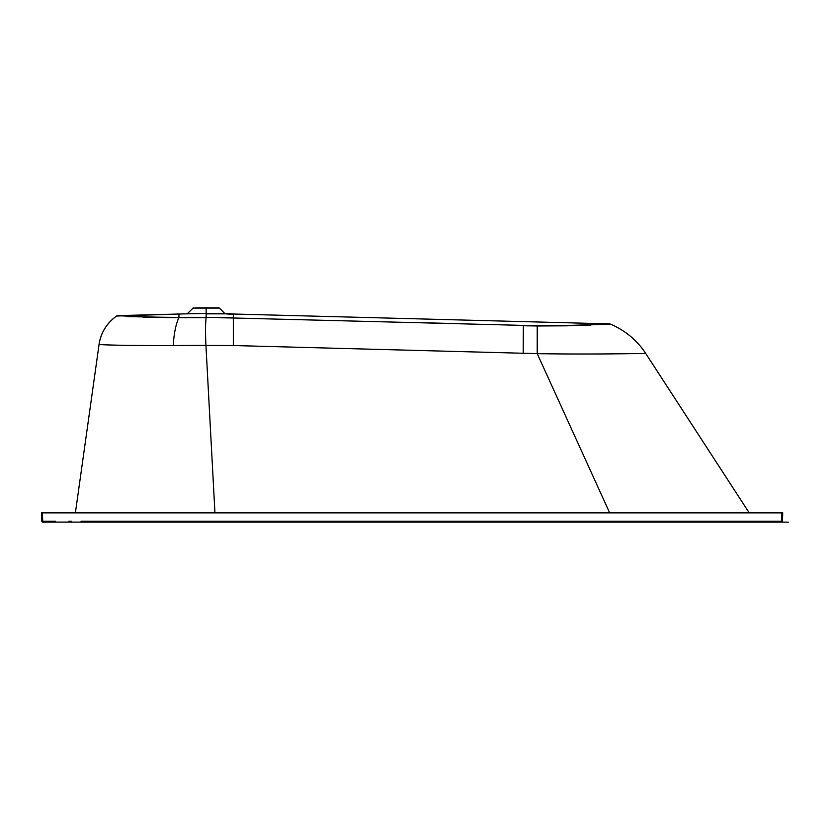 <?xml version="1.0" encoding="UTF-8"?>
<svg xmlns="http://www.w3.org/2000/svg" width="830" height="830" viewBox="0 0 830 830"><rect width="100%" height="100%" fill="white"/><g stroke="black" fill="none" stroke-linecap="round" stroke-linejoin="round"><path stroke-width="1.25" d="M746.554 521.219L613.463 521.219L746.554 521.23L746.554 522.122L613.463 522.112L781.518 522.122L781.518 521.23L746.554 521.219L781.518 521.23L781.818 512.878L782.742 512.878L41.5 512.878L42.423 512.878L41.5 512.878L41.791 521.219L42.724 522.132L42.714 521.24L55.32 521.199L41.791 521.24L42.724 522.132L41.791 521.24L41.531 513.708M81.06 521.209L215.395 521.219L81.06 521.209M613.463 521.219L215.395 521.219L613.463 521.219L613.463 522.112L42.901 522.132M781.518 521.23L782.451 521.23L782.68 514.693L782.451 521.23L781.518 522.122L781.818 512.878M782.742 512.878L782.68 514.693M747.093 522.122L781.902 522.049L782.669 514.963M46.885 521.209L48.472 521.209M41.5 512.878L41.531 513.791M48.949 521.209L42.714 521.24L42.423 512.878M71.193 521.209L68.942 521.209M81.06 521.23L81.06 522.122L215.395 522.112L215.395 521.219M749.231 512.878L645.802 353.601C647.286 353.196 594.768 354.68 537.217 353.632L233.334 345.539L193.473 345.373M609.677 512.878L537.217 353.632L524.933 353.31M645.107 353.601L645.802 353.601C637.347 340.507 625.529 330.662 610.341 324.053L566.465 325.817L537.228 325.962L537.217 353.632L543.577 353.788M610.341 324.053L560.987 325.682L523.191 325.391L230.149 317.921L233.313 318.004L233.334 315.462M609.521 323.876L233.334 314.02L609.521 323.876L233.334 314.02L233.344 317.672L206.141 317.309A1037.946 1034.315 0 0 0 206.11 317.309L193.193 317.672L206.11 317.641L206.141 313.854L224.774 313.854M595.048 324.686L597.527 324.561M586.727 325.038L591.053 324.862M566.413 325.609L568.726 325.568M539.033 325.682L540.787 325.702M523.367 325.391L523.18 353.258L233.334 345.539L233.334 318.004L523.191 325.391M451.52 323.482L424.991 322.777M224.723 313.45L206.141 313.45L206.141 307.826L208.04 307.826L192.913 308.096L219.369 308.096L224.723 313.45L233.334 314.02A1039.814 1039.814 97 0 0 225.677 313.854L233.334 314.435M233.334 315.659L233.334 317.672M590.898 325.059L566.465 325.817M529.488 325.858L526.21 325.796M233.334 320.266L233.334 337.333M183.679 345.467L173.273 345.55C130.03 345.871 98.397 344.74 99.061 344.46L109 344.969M126.71 316.562L178.647 317.703L143.393 317.205M172.267 317.34L178.948 317.351C144.368 317.423 116.874 315.535 117.819 315.628L117.902 315.628M118.368 315.659L119.074 315.701M120.35 315.774L122.02 315.857M126.056 316.074L127.415 316.137M130.466 316.282L133.163 316.396M134.595 316.458L135.892 316.51M140.104 316.676L145.25 316.853M150.251 316.998L152.813 317.06M165.097 317.278L169.465 317.319M206.141 315.722L206.141 313.45L186.605 313.854A1037.946 1037.946 -95.5 0 0 178.948 314.02L116.563 316.033C106.52 323.482 100.689 332.965 99.061 344.46C100.949 332.508 106.821 323.005 116.657 315.971M178.647 317.703L178.948 316.469M178.948 314.02L117.819 315.628L178.948 314.02L178.948 317.351L193.328 317.33M214.949 512.878L205.933 345.342L173.273 345.55C173.885 334.065 175.732 324.789 178.803 317.703L193.193 317.672M112.538 345.083L123.162 345.322M127.924 345.394L157.565 345.571M219.265 317.724L230.149 317.921M537.228 325.962L523.18 325.723M233.334 314.591L233.334 314.031M206.753 313.45L214.887 313.45M222.814 313.854L222.139 313.854M212.086 313.854L209.637 313.854M193.774 317.33L198.65 317.319M178.948 315.317L178.948 314.446M206.11 317.309L206.11 317.641C205.373 324.623 205.311 333.857 205.933 345.342M216.962 308.096L212.304 308.096M195.496 307.826L218.715 307.826A0.923 0.923 -162.6 0 1 219.369 308.096L218.736 307.826M205.581 307.826L204.844 307.826L205.581 307.826M203.858 307.826L203.122 307.826L203.858 307.826M216.713 307.826L218.726 307.826M209.814 307.826L208.932 307.826L209.814 307.826M635.956 353.632L632.751 353.642M41.593 515.544L41.791 521.199M205.736 321.967L205.601 324.862M205.508 330.921L205.716 340.736M178.803 317.703C175.732 324.789 173.885 334.065 173.273 345.55M75.395 512.878L99.061 344.46M206.141 313.854L206.141 314.518M186.605 313.854A1.39 1.39 -39 0 0 187.559 313.45L193.328 307.857M206.141 308.096L206.141 313.45M205.975 308.096L201.991 308.096M198.463 308.096L194.438 308.096M42.34 522.049L81.06 522.122M760.695 522.091L764.472 522.091M788.5 522.174L781.787 522.091M613.463 522.112L215.395 522.112M192.913 308.096L219.369 308.096"/></g></svg>
